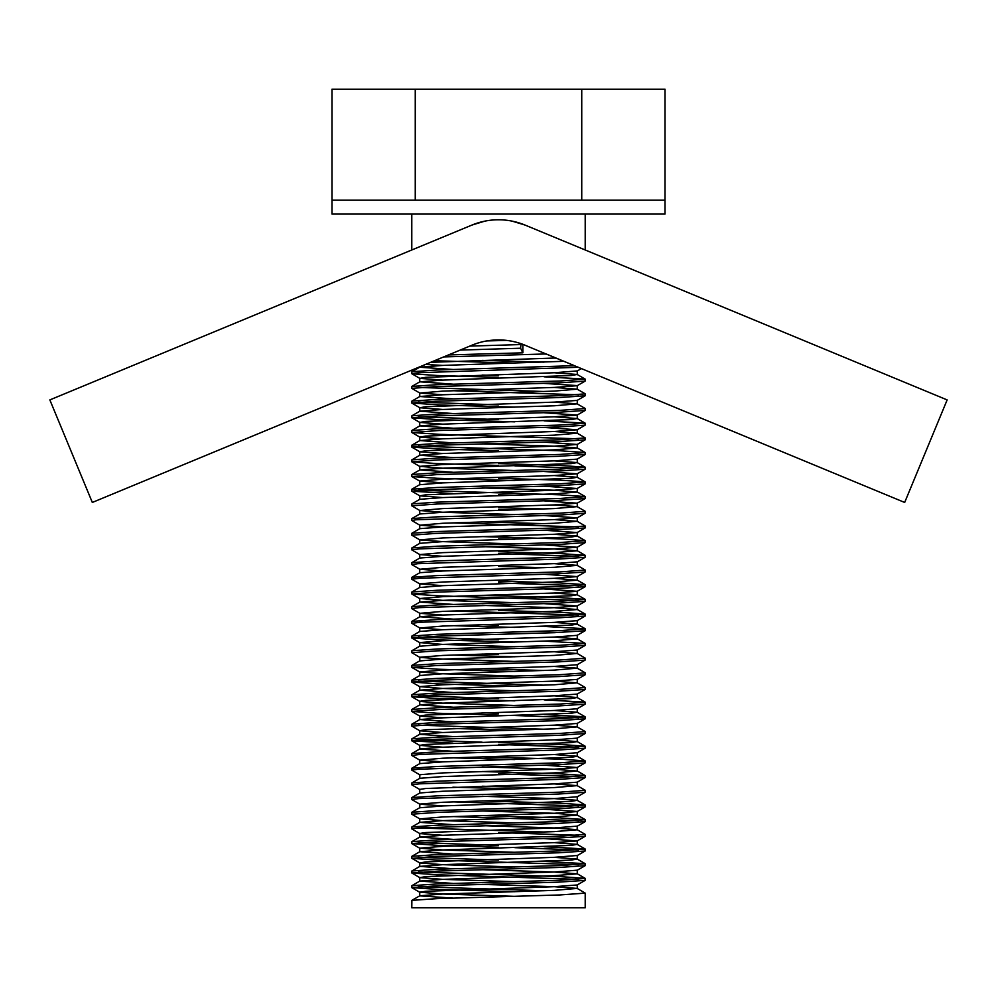 <?xml version="1.0" encoding="UTF-8"?>
<svg xmlns="http://www.w3.org/2000/svg" width="997" height="997" viewBox="0 0 997 997"><rect width="100%" height="100%" fill="white"/><g stroke="black" fill="none" stroke-linecap="round" stroke-linejoin="round"><path stroke-width="1.5" d="M498.5 200.198L664.999 200.198L664.999 214.068L332.001 214.068L332.001 200.198L498.5 200.198M332.001 200.198L332.001 89.194L415.25 89.194L415.25 200.198M415.25 89.194L581.75 89.194L581.75 200.198M581.75 89.194L664.999 89.194L664.999 200.198M512.171 221.147L525.045 225.06L947.15 399.909L904.678 502.451L522.839 344.339L522.839 352.826L520.608 348.227L521.032 343.691M514.913 891.717L438.78 889.498L411.786 887.617L437.11 885.785L558.32 882.158L585.127 880.376L585.127 878.332L559.816 876.6L418.391 872.014M585.214 893.125L585.214 907.806L411.786 907.806L411.873 900.366L437.185 898.621L559.816 894.957L585.214 893.125L577.176 888.414L554.195 886.694L482.087 884.376M544.088 890.757L418.379 886.694M578.609 879.354L437.646 874.78L411.873 873.036L438.917 871.029L558.445 867.477L585.127 865.683L585.127 863.651L544.088 861.383M411.786 887.617L411.873 885.672L437.185 883.94L559.816 880.276L585.214 878.432M578.621 864.673L436.823 860.062L411.873 858.342L435.44 856.473L559.005 852.771L585.127 851.002L585.127 848.97L544.088 846.702M411.786 872.936L411.873 870.992L437.185 869.259L559.816 865.583L585.214 863.751M578.609 849.98L514.851 847.674M411.786 858.243L411.873 856.311L437.185 854.579L559.816 850.902L585.214 849.07M498.5 847.238L439.203 845.468L411.786 843.562L436.773 841.742L554.556 838.24L585.127 836.321L585.214 834.389L577.176 829.678L554.195 827.959L482.099 825.641M578.621 835.299L498.5 832.545M411.786 843.562L411.873 841.63L437.185 839.885L559.816 836.221L585.214 834.389M544.088 832.009L418.379 827.959M442.805 835.299L419.824 833.579L411.786 828.881L418.316 827.959L557.959 823.435L585.139 821.64L585.127 819.596L559.816 817.864L482.074 815.596M578.609 820.618L452.912 816.568M411.786 828.881L411.873 826.937L437.185 825.204L559.816 821.54L585.214 819.696M514.913 822.936L442.805 820.618L419.824 818.898L411.786 814.2L438.942 812.293L558.42 808.741L585.127 806.947L585.127 804.915L559.816 803.183L482.074 800.915M578.621 805.937L452.9 801.875M411.786 814.2L411.873 812.256L437.185 810.524L559.816 806.847L585.214 805.015M442.805 805.937L419.824 804.205L411.786 799.507L418.877 798.56L558.37 794.048L585.127 792.266L585.127 790.235L577.176 785.636L554.195 783.904M514.863 788.939L452.887 787.194M411.786 799.507L411.873 797.575L437.185 795.843L559.816 792.166L585.214 790.334M544.088 787.966L482.074 786.222M419.824 789.524L411.786 784.826L419.525 783.829L558.47 779.367L585.127 777.585L585.127 775.541L559.816 773.809L482.074 771.541M578.621 776.563L498.5 773.809M411.786 784.826L411.873 782.894L437.185 781.149L559.816 777.486L585.214 775.654M411.873 782.894L419.737 778.395L419.824 774.843L411.786 770.145L418.428 769.223L558.769 764.674L585.127 762.904L585.127 760.861L559.816 759.128L482.087 756.86M514.913 759.564L452.912 757.832M411.786 770.145L411.873 768.201L437.185 766.469L559.816 762.805L585.214 760.96M442.805 761.882L419.824 760.163L411.786 755.452L420.236 754.417L558.632 749.993L585.127 748.224L585.127 746.18L559.816 744.447L498.5 742.603M578.609 747.202L498.5 744.447M411.786 755.452L411.873 753.52L437.185 751.788L559.816 748.111L585.214 746.279M452.912 743.139L411.873 740.871L417.718 739.899L558.918 735.3L585.127 733.53L585.127 731.499L577.176 726.9L554.195 725.168M514.851 730.203L452.912 728.458M411.786 740.771L411.873 738.839L437.185 737.107L559.816 733.431L585.214 731.599M544.088 729.231L418.391 725.168M442.805 732.508L419.824 730.789L411.786 726.09L436.474 724.283L558.133 720.644L585.127 718.849L585.127 716.806L544.088 714.537M578.609 717.828L514.913 715.51M411.786 726.09L411.873 724.158L437.185 722.414L559.816 718.75L585.214 716.905M498.5 715.073L437.11 713.229L411.786 711.409L440.275 709.453L558.794 705.938L585.127 704.169L585.127 702.125L544.088 699.857M514.901 700.829L439.54 698.648L411.786 696.716L434.817 694.971L558.233 691.27L585.127 689.475L585.127 687.444L577.176 682.845L554.195 681.113M411.786 711.409L411.873 709.465L437.185 707.733L559.816 704.056L585.214 702.224M514.901 686.148L438.481 683.917L411.786 682.035L437.434 680.191L559.691 676.527L585.127 674.795L585.127 672.763L577.176 668.164L554.195 666.432M411.786 696.716L411.873 694.784L437.185 693.052L559.816 689.376L585.214 687.544M544.088 685.176L418.391 681.113M514.863 671.467L437.957 669.211L411.786 667.354L436.499 665.547L558.208 661.908L585.127 660.114L585.127 658.07L577.176 653.471L554.195 651.751M411.786 682.035L411.873 680.104L437.185 678.371L559.816 674.695L585.214 672.863M544.088 670.495L482.099 668.75M514.901 656.774L452.9 655.041M411.786 667.354L411.873 665.41L437.185 663.678L559.816 660.014L585.214 658.17M514.913 661.41L442.805 659.092L419.824 657.372L411.786 652.674L436.686 650.854L554.855 647.34L585.127 645.433L585.127 643.389L544.088 641.121M514.926 642.093L438.854 639.887L411.786 637.98L437.284 636.148L554.544 632.671L585.127 630.74L585.127 628.708L544.088 626.44M411.786 652.674L411.873 650.729L437.185 648.997L559.816 645.321L585.214 643.489M514.901 627.412L452.9 625.667M411.786 637.98L411.873 636.049L437.185 634.316L559.816 630.64L585.214 628.808M442.805 629.73L419.824 627.998L411.786 623.299L420.435 622.24L558.432 617.841L585.127 616.059L585.127 614.027L559.816 612.283L498.5 610.451M578.621 615.037L452.862 610.987M411.786 623.299L411.873 621.368L437.185 619.623L559.816 615.959L585.214 614.127M442.805 615.037L419.824 613.317L411.786 608.619L419.101 607.647L558.494 603.16L585.127 601.365L585.127 599.334L559.816 597.602L482.087 595.334M578.596 600.356L438.717 595.82L411.873 594.038L437.421 592.081L558.681 588.467L585.127 586.697L585.127 584.653L559.816 582.921L498.5 581.089M411.786 608.619L411.873 606.675L437.185 604.942L559.816 601.278L585.214 599.434M578.621 585.675L498.5 582.921M411.786 593.938L411.873 591.994L437.185 590.261L559.816 586.585L585.214 584.753M442.805 585.675L419.824 583.943L411.786 579.245L419.749 578.235L556.874 573.848L585.127 572.004L585.127 569.972L577.176 565.374L554.195 563.641M411.786 579.245L411.873 577.313L437.185 575.581L559.816 571.904L585.214 570.072M544.088 567.704L498.5 566.396M442.805 570.994L419.824 569.262L411.786 564.564L417.843 563.691L558.32 559.105L585.127 557.323L585.127 555.292L559.816 553.547L498.5 551.715M578.584 556.301L498.5 553.547M411.786 564.564L411.873 562.632L437.185 560.887L559.816 557.223L585.214 555.391M442.805 556.301L419.824 554.581L411.786 549.883L419.413 548.886L559.23 544.399L585.127 542.642L585.127 540.598L559.816 538.866L482.087 536.598M514.913 539.302L498.5 538.866M411.786 549.883L411.873 547.939L437.185 546.206L559.816 542.542L585.214 540.698M514.913 543.938L442.805 541.62L419.824 539.9L411.786 535.19L435.552 533.42L556.476 529.806L585.127 527.961L585.127 525.918L577.176 521.319L554.195 519.599M578.621 526.939L452.875 522.877M411.786 535.19L411.873 533.258L437.185 531.526L559.816 527.849L585.214 526.017M544.088 523.649L482.087 521.917M442.805 526.939L419.824 525.207L411.786 520.509L415.961 519.786L561.573 514.938L585.127 513.268L585.127 511.237L577.176 506.638L554.195 504.906M514.876 509.941L498.5 509.492M411.786 520.509L411.873 518.577L437.185 516.845L559.816 513.168L585.214 511.336M544.088 508.969L498.5 507.66M514.913 514.564L442.805 512.246L419.824 510.526L411.786 505.828L437.209 503.996L558.382 500.369L585.127 498.587L585.127 496.543L559.816 494.811L418.391 490.225M514.901 495.247L498.5 494.811M411.786 505.828L411.873 503.896L437.185 502.152L559.816 498.488L585.214 496.656M452.862 493.515L411.873 491.247L419.799 490.125L559.005 485.664L585.127 483.906L585.127 481.863L559.816 480.13L498.5 478.298M514.901 480.566L437.334 478.298L411.873 476.566L436.312 474.659L561.012 470.908L585.127 469.213L585.127 467.182L559.816 465.449L498.5 463.605M411.786 491.147L411.873 489.203L437.185 487.471L559.816 483.807L585.214 481.962M578.596 468.204L514.888 465.886M411.786 476.454L411.873 474.522L437.185 472.79L559.816 469.113L585.214 467.281M498.5 465.449L436.885 463.593L411.786 461.773L438.668 459.891L558.607 456.314L585.127 454.532L585.127 452.501L559.816 450.756L418.391 446.17M411.786 461.773L411.873 459.841L437.185 458.109L559.816 454.433L585.214 452.601M498.5 450.756L438.767 448.986L411.786 447.092L436.237 445.285L557.136 441.683L585.127 439.851L585.127 437.808L577.176 433.209L554.195 431.489M578.609 438.83L438.917 434.306L411.873 432.511L439.191 430.492L558.656 426.94L585.127 425.171L585.127 423.127L544.088 420.859M411.786 447.092L411.873 445.161L437.185 443.416L559.816 439.752L585.214 437.92M514.888 421.831L437.209 419.563L411.786 417.731L437.671 415.874L557.884 412.284L585.127 410.477L585.127 408.446L577.176 403.847L554.195 402.127M411.786 432.411L411.873 430.467L437.185 428.735L559.816 425.071L585.214 423.227M514.901 407.15L440.736 405.006L411.786 403.037L435.689 401.268L558.357 397.579L585.127 395.797L585.127 393.765L577.176 389.166L554.195 387.434M411.786 417.731L411.873 415.786L437.185 414.054L559.816 410.378L585.214 408.546M578.609 394.775L452.9 390.724M411.786 403.037L411.873 401.106L437.185 399.373L559.816 395.697L585.214 393.865M544.088 391.497L418.404 387.434M442.805 394.775L419.824 393.055L411.786 388.356L437.409 386.512L558.569 382.898L585.127 381.116L585.127 379.072L544.088 376.804M411.786 388.356L411.873 386.425L437.185 384.68L559.816 381.016L585.214 379.172M498.5 860.087L418.416 857.333M498.5 845.394L418.404 842.639M482.087 742.167L418.379 739.861M498.5 713.241L482.087 712.805M498.5 698.561L418.379 695.806M498.5 654.506L482.087 654.069M498.5 639.825L418.379 637.071M498.5 625.131L482.087 624.695M498.5 419.563L418.379 416.808M498.5 404.869L418.379 402.115M498.5 377.34L437.546 375.52L411.873 373.775L418.379 372.753L578.31 367.27M498.5 375.508L482.074 375.071M411.786 373.676L411.873 371.731L437.185 369.999L574.459 365.675L546.144 353.947L443.665 356.926M486.673 340.937L506.725 340.413L498.5 339.927L486.673 340.937M448.488 354.932L522.839 352.826M544.088 362.123L482.087 360.391M514.913 363.095L434.493 360.727M525.045 345.211A69.379 69.379 0 0 0 471.955 345.211L92.322 502.451L49.85 399.909L471.955 225.06L484.804 221.147M525.045 225.06A69.379 69.379 0 0 0 471.955 225.06M452.912 898.098L419.737 895.879L419.737 892.203L425.731 891.281L554.195 886.694L577.176 884.975L585.127 880.376M411.873 900.366L419.824 895.767L442.805 894.035L554.195 890.371L577.176 888.414M452.912 883.404L419.824 881.074L442.805 879.354L554.195 875.678L577.263 873.846L554.195 872.014L482.112 869.696M452.912 868.723L419.824 866.393L442.805 864.673L571.269 860.087L577.176 859.053L554.195 857.333M452.912 854.043L419.824 851.712L442.805 849.98L571.269 845.394L577.176 844.372L554.195 842.639M452.912 839.362L419.737 837.131L419.737 833.467L425.731 832.545L554.195 827.959L577.263 826.127L577.176 829.678M411.873 841.63L419.824 837.031L442.805 835.299L554.195 831.635L577.263 829.791M452.912 824.669L419.824 822.338L442.805 820.618L554.195 816.942L577.263 815.11L554.195 813.278L482.112 810.96M419.824 804.205L419.737 807.769L442.805 805.937L571.269 801.339L577.176 800.317L554.195 798.597L482.112 796.279M411.873 797.575L419.824 792.976L442.805 791.244L554.195 787.58L577.176 785.636M419.824 778.296L442.805 776.563L554.195 772.899L577.263 771.055L554.195 769.223L482.087 766.905M411.873 768.201L419.824 763.602L442.805 761.882L571.269 757.296L577.176 756.262L554.195 754.542M452.912 751.252L419.737 749.034L419.737 745.357L425.731 744.447L554.195 739.861L577.176 738.129L585.127 733.53M411.873 753.52L419.824 748.921L442.805 747.202L571.269 742.603L577.176 741.581L554.195 739.861M452.912 736.571L419.737 734.353L419.737 730.676L425.731 729.754L554.195 725.168L577.176 723.448L585.127 718.849M411.873 738.839L419.824 734.241L442.805 732.508L554.195 728.844L577.176 726.9M452.912 721.878L419.824 719.547L442.805 717.828L571.269 713.241L577.176 712.207L554.195 710.487M452.912 707.197L419.824 704.867L442.805 703.147L571.269 698.561L577.176 697.526L554.195 695.806M452.912 692.516L419.824 690.186L442.805 688.466L554.195 684.789L577.176 682.845M411.873 680.104L419.824 675.505L442.805 673.773L554.195 670.109L577.176 668.164M419.824 657.372L419.737 660.924L442.805 659.092L554.195 655.428L577.176 653.471M514.913 646.729L442.805 644.411L419.737 642.579L419.737 646.243L442.805 644.411L554.195 640.735L577.263 638.903L554.195 637.071M411.873 636.049L419.824 631.45L442.805 629.73L571.269 625.131L577.176 624.11L554.195 622.377M452.912 619.1L419.824 616.769L442.805 615.037L554.195 611.373L577.263 609.528L554.195 607.696L482.112 605.378M452.912 604.406L419.824 602.076L442.805 600.356L571.269 595.77L577.176 594.735L554.195 593.016M419.824 583.943L419.737 587.507L442.805 585.675L554.195 581.999L577.263 580.167L554.195 578.335M411.873 577.313L419.824 572.714L442.805 570.994L554.195 567.318L577.176 565.374M411.873 562.632L419.824 558.033L442.805 556.301L554.195 552.637L577.263 550.793L554.195 548.961L482.112 546.643M411.873 547.939L419.824 543.34L442.805 541.62L571.269 537.034L577.176 536L554.195 534.28M411.873 533.258L419.824 528.659L442.805 526.939L554.195 523.263L577.176 521.319M411.873 518.577L419.824 513.978L442.805 512.246L554.195 508.582L577.176 506.638M411.873 503.896L419.824 499.298L442.805 497.565L554.195 493.901L577.263 492.057L554.195 490.225L482.124 487.907M442.805 482.884L419.737 481.053L419.737 484.716L442.805 482.884L571.269 478.298L577.176 477.264L554.195 475.544M452.912 472.254L419.824 469.923L442.805 468.204L571.269 463.605L577.176 462.583L554.195 460.863M452.912 457.573L419.824 455.243L442.805 453.51L554.195 449.846L577.263 448.014L554.195 446.17L482.062 443.852M452.912 442.892L419.824 440.562L442.805 438.83L554.195 435.166L577.176 433.209M452.912 428.199L419.824 425.869L442.805 424.149L571.269 419.563L577.176 418.528L554.195 416.808M452.912 413.518L419.824 411.188L442.805 409.468L554.195 405.791L577.176 403.847M452.912 398.837L419.824 396.507L442.805 394.775L554.195 391.111L577.176 389.166M452.912 384.144L419.824 381.814L442.805 380.094L571.269 375.508L577.176 374.473L554.195 372.753M452.912 369.463L419.737 367.245L442.805 365.413L563.891 361.3M556.301 358.16L554.195 358.073M452.912 354.782L449.173 354.645M460.178 350.084L520.608 348.227M514.913 896.353L442.805 894.035L419.737 892.203M514.913 881.672L442.805 879.354L419.824 877.634L425.731 876.6L554.195 872.014L577.263 870.182L577.263 873.846M514.913 866.991L442.805 864.673L419.824 862.941L425.731 861.919L554.195 857.333L577.263 855.488L577.263 859.165M514.913 852.298L442.805 849.98L419.737 848.148L442.805 846.316L554.195 842.639L577.176 840.92L544.088 838.589M419.824 818.898L442.805 816.942L554.195 813.278L577.176 811.546L585.127 806.947M577.263 815.11L577.263 811.446L544.1 809.215M419.737 804.093L442.805 802.261L554.195 798.597L577.263 796.753L577.263 800.429M419.737 793.089L419.737 789.412L425.731 788.49L554.195 783.904L577.176 782.184L585.127 777.585M419.737 774.731L442.805 772.899L554.195 769.223L577.176 767.503L544.1 765.173M419.824 760.163L442.805 758.206L554.195 754.542L577.263 752.698L577.263 756.374M442.805 747.202L419.737 745.357M442.805 717.828L419.824 716.108L411.873 711.509M419.737 719.66L419.737 715.996L425.731 715.073L554.195 710.487L577.176 708.767L585.127 704.169M514.913 705.465L442.805 703.147L419.824 701.414L411.873 696.816M419.737 704.979L419.737 701.315L425.731 700.393L554.195 695.806L577.176 694.074L585.127 689.475M514.913 690.784L442.805 688.466L419.737 686.621L442.805 684.789L554.195 681.113L577.176 679.393L585.127 674.795M514.913 676.091L442.805 673.773L419.737 671.941L442.805 670.109L554.195 666.432L577.176 664.712L585.127 660.114M419.737 657.26L442.805 655.428L554.195 651.751L577.176 650.032L585.127 645.433M419.737 642.579L442.805 640.735L554.195 637.071L577.176 635.338L585.127 630.74M419.824 627.998L442.805 626.054L554.195 622.377L577.176 620.657L585.127 616.059M419.824 613.317L442.805 611.373L554.195 607.696L577.176 605.977L544.1 603.646M514.913 602.674L442.805 600.356L419.737 598.524L442.805 596.68L554.195 593.016L577.176 591.296L544.1 588.965M419.737 583.831L442.805 581.999L554.195 578.335L577.176 576.602L544.125 574.272M419.824 569.262L442.805 567.318L554.195 563.641L577.263 561.81L577.263 565.486M419.824 554.581L442.805 552.637L554.195 548.961L577.176 547.241L544.113 544.91M419.824 539.9L442.805 537.944L554.195 534.28L577.176 532.548L544.088 530.217M419.824 525.207L442.805 523.263L554.195 519.599L577.176 517.867L544.1 515.536M419.824 510.526L442.805 508.582L554.195 504.906L577.176 503.186L544.088 500.855M442.805 497.565L419.824 495.845L425.731 494.811L554.195 490.225L577.176 488.505L544.1 486.175M419.737 481.053L442.805 479.208L554.195 475.544L577.176 473.812L544.1 471.481M514.913 470.522L442.805 468.204L419.737 466.359L442.805 464.527L554.195 460.863L577.176 459.131L585.127 454.532M442.805 453.51L419.824 451.791L425.731 450.756L554.195 446.17L577.176 444.45L544.1 442.12M442.805 438.83L419.824 437.11L425.731 436.075L554.195 431.489L577.176 429.769L544.088 427.439M442.805 424.149L419.824 422.429L425.731 421.395L554.195 416.808L577.176 415.076L544.113 412.746M442.805 409.468L419.824 407.736L425.731 406.714L554.195 402.127L577.176 400.395L585.127 395.797M419.824 393.055L442.805 391.111L554.195 387.434L577.176 385.714L585.127 381.116M577.263 389.279L577.263 385.602L544.1 383.384M442.805 380.094L419.824 378.374L425.731 377.34L554.195 372.753L577.263 370.921L577.263 374.585M442.805 365.413L425.445 364.466M430.629 362.322L555.927 357.998M546.53 354.109L544.1 354.01M469.824 346.096L520.608 344.563M585.214 249.985L585.214 214.068M411.786 249.985L411.786 214.068M411.873 885.672L419.824 881.074M585.127 878.332L577.176 873.733M411.873 870.992L419.824 866.393M585.127 863.651L577.176 859.053M411.873 856.311L419.824 851.712M585.127 848.97L577.176 844.372M411.873 826.937L419.824 822.338M585.127 819.596L577.176 814.998M411.873 812.256L419.824 807.657M585.127 804.915L577.176 800.317M585.127 775.541L577.176 770.943M585.127 760.861L577.176 756.262M585.127 746.18L577.176 741.581M411.873 724.158L419.824 719.547M585.127 716.806L577.176 712.207M411.873 709.465L419.824 704.867M585.127 702.125L577.176 697.526M411.873 694.784L419.824 690.186M411.873 665.41L419.824 660.812M411.873 650.729L419.824 646.131M585.127 643.389L577.176 638.79M585.127 628.708L577.176 624.11M411.873 621.368L419.824 616.769M585.127 614.027L577.176 609.429M411.873 606.675L419.824 602.076M585.127 599.334L577.176 594.735M411.873 591.994L419.824 587.395M585.127 584.653L577.176 580.055M585.127 555.292L577.176 550.68M585.127 540.598L577.176 536M585.127 496.543L577.176 491.945M411.873 489.203L419.824 484.604M585.127 481.863L577.176 477.264M411.873 474.522L419.824 469.923M585.127 467.182L577.176 462.583M411.873 459.841L419.824 455.243M585.127 452.501L577.176 447.902M411.873 445.161L419.824 440.562M411.873 430.467L419.824 425.869M585.127 423.127L577.176 418.528M411.873 415.786L419.824 411.188M411.873 401.106L419.824 396.507M411.873 386.425L419.824 381.814M585.127 379.072L577.176 374.473M411.873 371.731L419.824 367.133M577.263 888.526L577.263 884.862M419.737 881.186L419.737 877.522M419.737 866.505L419.737 862.829M419.737 851.824L419.737 848.148M577.263 844.484L577.263 840.807M419.737 822.45L419.737 818.786M577.263 785.748L577.263 782.072M577.263 771.055L577.263 767.391M419.737 763.714L419.737 760.05M577.263 741.693L577.263 738.017M577.263 727.012L577.263 723.336M577.263 712.319L577.263 708.655M577.263 697.638L577.263 693.962M419.737 690.298L419.737 686.621M577.263 682.957L577.263 679.281M419.737 675.617L419.737 671.941M577.263 668.264L577.263 664.6M577.263 653.583L577.263 649.919M577.263 638.903L577.263 635.226M419.737 631.562L419.737 627.886M577.263 624.222L577.263 620.545M419.737 616.881L419.737 613.205M577.263 609.528L577.263 605.864M419.737 602.188L419.737 598.524M577.263 594.848L577.263 591.184M577.263 580.167L577.263 576.49M419.737 572.826L419.737 569.15M419.737 558.146L419.737 554.469M577.263 550.793L577.263 547.129M419.737 543.452L419.737 539.788M577.263 536.112L577.263 532.448M419.737 528.771L419.737 525.095M577.263 521.431L577.263 517.755M419.737 514.091L419.737 510.414M577.263 506.75L577.263 503.074M419.737 499.397L419.737 495.733M577.263 492.057L577.263 488.393M577.263 477.376L577.263 473.712M419.737 470.036L419.737 466.359M577.263 462.695L577.263 459.019M419.737 455.355L419.737 451.678M577.263 448.014L577.263 444.338M419.737 440.662L419.737 436.998M577.263 433.321L577.263 429.657M419.737 425.981L419.737 422.317M577.263 418.64L577.263 414.964M419.737 411.3L419.737 407.623M577.263 403.959L577.263 400.283M419.737 396.619L419.737 392.943M419.737 381.926L419.737 378.262M419.824 892.315L411.873 887.716M419.824 877.634L411.873 873.036M577.176 870.281L585.127 865.683M419.824 862.941L411.873 858.342M577.176 855.6L585.127 851.002M419.824 848.26L411.873 843.661M577.176 840.92L585.127 836.321M577.176 826.239L585.127 821.64M577.176 796.865L585.127 792.266M577.176 767.503L585.127 762.904M577.176 752.81L585.127 748.211M419.824 745.469L411.873 740.871M419.824 686.734L411.873 682.135M419.824 672.053L411.873 667.454M419.824 642.679L411.873 638.08M577.176 605.977L585.127 601.378M419.824 598.636L411.873 594.038M577.176 591.296L585.127 586.697M577.176 576.602L585.127 572.004M577.176 561.922L585.127 557.323M577.176 547.241L585.127 542.642M577.176 532.548L585.127 527.949M577.176 517.867L585.127 513.268M577.176 503.186L585.127 498.587M419.824 495.845L411.873 491.247M577.176 488.505L585.127 483.906M419.824 481.165L411.873 476.566M577.176 473.812L585.127 469.213M419.824 466.471L411.873 461.873M419.824 451.791L411.873 447.192M577.176 444.45L585.127 439.851M419.824 437.11L411.873 432.511M577.176 429.769L585.127 425.171M419.824 422.429L411.873 417.83M577.176 415.076L585.127 410.477M419.824 407.736L411.873 403.137M419.824 378.374L411.873 373.775M577.176 371.034L581.438 368.566"/></g></svg>
